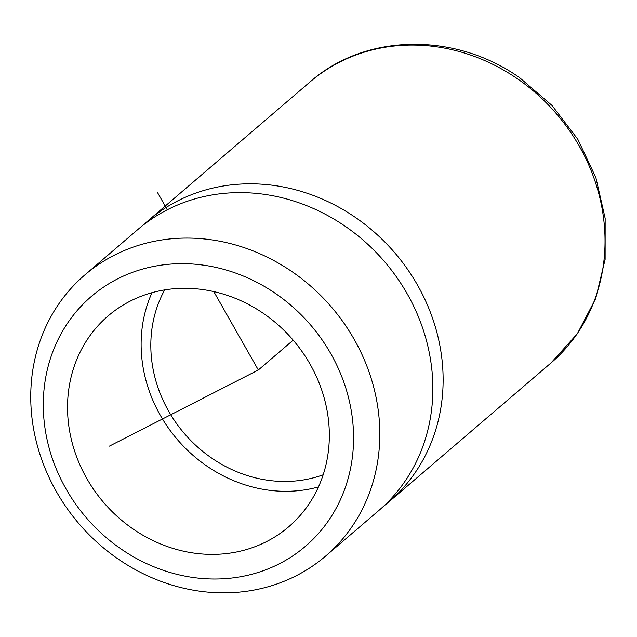 <?xml version="1.0" encoding="UTF-8"?>
<svg xmlns="http://www.w3.org/2000/svg" width="637" height="637" viewBox="0 0 637 637"><rect width="100%" height="100%" fill="white"/><g stroke="black" fill="none" stroke-linecap="round" stroke-linejoin="round"><path stroke-width="0.96" d="M121.062 548.998A164.521 147.872 49.4 0 1 63.963 328.772A164.521 147.872 49.4 0 1 275.805 293.681A164.521 147.872 49.4 0 1 332.904 513.9A164.521 147.872 49.4 0 1 121.062 548.998M118.235 559.087A185.088 166.353 49.4 0 1 84.84 274.929A185.088 166.353 49.4 0 1 292.319 271.856A185.088 166.353 49.4 0 1 325.722 556.005A185.088 166.353 49.4 0 1 118.235 559.087M325.722 556.005L378.776 510.54A185.088 166.353 -130.6 0 0 345.373 226.39A185.088 166.353 -130.6 0 0 137.887 229.471L84.84 274.929M383.808 506.025A185.088 166.353 -130.6 0 0 389.04 501.741A185.088 166.353 -130.6 0 0 355.645 217.591A185.088 166.353 -130.6 0 0 148.158 220.665A185.088 166.353 -130.6 0 0 143.118 225.187M164.696 289.891A128.531 115.528 -130.6 0 0 211.572 458.003A128.531 115.528 -130.6 0 0 323.166 474.804M263.718 313.627A138.818 124.764 -130.6 0 0 108.099 315.936A138.818 124.764 -130.6 0 0 133.149 529.052A138.818 124.764 -130.6 0 0 288.768 526.743A138.818 124.764 -130.6 0 0 263.718 313.627M151.988 292.678A138.818 124.764 -130.6 0 0 206.738 465.981A138.818 124.764 -130.6 0 0 318.468 486.931M213.777 291.579L258.327 370.001L109.413 446.115M167.3 209.764L157.188 191.96M258.327 370.001L293.171 340.15M389.04 501.741L550.933 363.002A185.088 166.353 -130.6 0 0 517.531 78.845A185.088 166.353 -130.6 0 0 310.044 81.926L148.158 220.665M310.044 81.926C365.2 33.06 455.28 31.93 519.72 77.77L551.992 105.439L577.831 139.312L595.874 177.604L605.15 218.332L605.118 259.386L595.691 298.578L577.313 333.772L550.933 363.002"/></g></svg>
